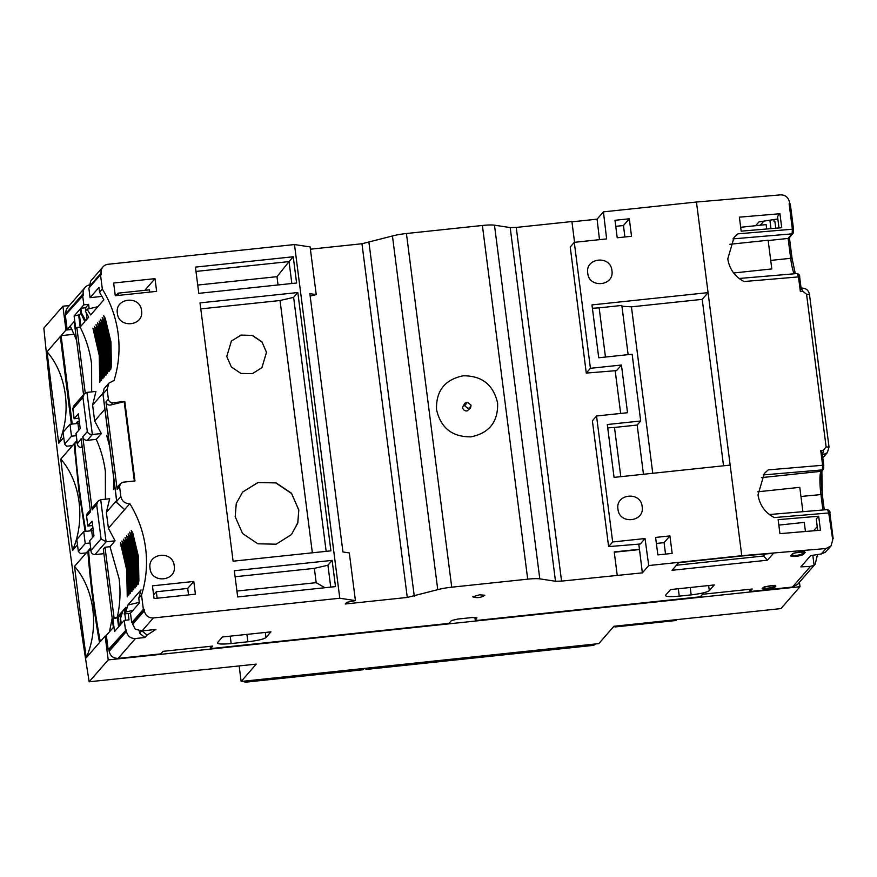 <?xml version="1.0" encoding="UTF-8"?>
<svg xmlns="http://www.w3.org/2000/svg" width="877" height="877" viewBox="0 0 877 877"><rect width="100%" height="100%" fill="white"/><g stroke="black" fill="none" stroke-linecap="round" stroke-linejoin="round"><path stroke-width="1.32" d="M614.47 626.211A8.09 1.25 -96 0 0 615.084 626.956A8.09 1.25 -96 0 0 615.248 626.858L615.939 626.057L676.858 619.611L676.167 620.412L615.248 626.858M615.084 626.956L676.003 620.51A8.09 1.25 -96 0 0 676.167 620.412M594.036 644.135L592.973 645.34L366.345 669.315A8.09 1.25 84 0 1 366.18 669.425L580.881 646.7A8.09 1.25 -96 0 0 581.045 646.601L581.517 646.064M366.18 669.425A8.09 1.25 84 0 1 365.413 668.318M366.345 669.315L367.408 668.11M543.587 649.462A48.959 6.863 -7.3 0 1 504.209 653.628M613.911 626.277L780.968 608.594L800.021 586.702L108.211 659.899L89.158 681.791L256.237 664.119L241.142 681.462L598.816 643.619L613.911 626.277M77.165 442.699L74.841 442.94A129.478 19.908 -96 0 0 79.511 490.002A129.478 19.908 -96 0 0 85.979 531.352M69.327 305.536L62.903 306.216L43.85 328.108A1009.668 155.262 -96 0 0 64.295 507.487A1009.668 155.262 -96 0 0 89.158 681.791M90.901 550L88.588 550.241C90.934 582.492 94.837 612.957 100.296 641.646L105.152 636.055L108.211 659.899M74.161 334.269L61.094 335.65L72.232 424.051M90.638 547.884L88.588 550.241M89.476 530.98L91.405 528.754L92.534 537.513M76.891 440.594L74.841 442.94M75.74 423.679L77.669 421.464L78.787 430.212M62.903 306.216L65.961 330.059L61.094 335.65M86.253 657.783A993.477 152.773 84 0 1 74.545 566.378L87.821 551.129C90.342 583.194 94.245 613.67 99.529 642.523L86.253 657.783C99.43 627.504 94.42 589.136 74.545 566.378M71.344 424.15L60.327 336.527L47.051 351.787A993.477 152.773 -96 0 0 58.759 443.181L63.736 437.47M85.091 531.44L78.875 490.736L74.074 443.828L60.798 459.077A993.477 152.773 -96 0 0 72.506 550.482L77.483 544.77M91.405 528.754L93.028 528.59M77.669 421.464L79.281 421.289M71.958 329.423L65.961 330.059M799.451 582.229L800.021 586.702M106.413 635.924L105.152 636.055M239.202 666.356L241.142 681.462M72.506 550.482C85.617 520.39 80.783 481.988 60.798 459.077M58.759 443.181C71.87 413.089 67.036 374.687 47.051 351.787M363.166 669.655L246.119 682.043A8.09 1.25 84 0 1 245.955 682.142L363.001 669.754A8.09 1.25 -96 0 0 363.166 669.655L364.218 668.449M72.517 445.615L66.641 446.229L64.591 444.146L71.497 436.209L76.266 435.705M79.533 423.273L69.974 424.293L63.067 432.218L64.591 444.146M71.497 436.209L69.974 424.293M93.28 530.574L83.71 531.583L76.814 539.519L78.338 551.447L80.388 553.53L86.264 552.905M90.013 543.006L85.244 543.51L78.338 551.447M85.244 543.51L83.71 531.583M822.801 457.662L823.843 456.698L822.801 457.684M732.942 238.884L792.117 233.852L792.38 229.215L737.985 233.841L734.06 237.503L727.778 258.836C729.434 269.086 734.849 276.65 744.014 281.539L798.487 276.902L797.325 273.536C799.199 274.369 799.977 275.51 799.649 276.968L798.487 276.902L800.372 291.602L803.036 291.383L806.566 294.288L826.112 446.897L823.393 450.339L822.505 455.349M763.165 474.939L822.352 469.897L822.615 465.27L768.186 469.897L764.295 473.536L758.013 494.869C759.679 505.13 765.106 512.705 774.292 517.583L828.721 512.957L827.559 509.592L769.381 514.536M102.839 393.324L92.611 405.075L95.933 391.427L86.955 392.381L92.359 434.499C90.013 434.641 88.336 433.666 87.316 431.583L82.789 436.79C83.337 439.18 84.828 440.364 87.272 440.342L96.251 439.388L101.337 433.556L92.359 434.499L87.272 440.342M91.668 391.876L91.614 364.163C89.892 351.052 86.056 338.708 80.103 327.11L84.839 321.673L81.013 313.549L80.41 308.781L74.106 316.016L75.74 328.732L76.847 327.461L80.103 327.11M99.244 355.404L99.77 382.273L100.559 378.502L100.121 354.385L94.453 330.815L92.929 328.184L99.244 355.404M100.789 353.628L101.315 380.497L102.105 376.726L101.666 352.609L95.999 329.039L94.475 326.408L100.789 353.628M102.335 351.852L102.861 378.721L103.65 374.95L103.212 350.833L97.544 327.264L96.021 324.633L102.335 351.852M103.881 350.066L104.407 376.946L105.207 373.174L104.758 349.057L99.09 325.488L97.566 322.857L103.881 350.066M105.426 348.29L105.953 375.17L106.753 371.399L106.303 347.281L100.636 323.712L99.112 321.081L105.426 348.29M106.972 346.514L107.509 373.394L108.299 369.623L107.849 345.505L102.181 321.936L100.658 319.305L106.972 346.514M108.518 344.738L109.055 371.607L109.844 367.847L109.406 343.729L103.727 320.16L102.203 317.529L108.518 344.738M110.064 342.962L110.601 369.831L111.39 366.071L110.951 341.942L105.273 318.384L103.749 315.753L110.064 342.962M89.158 308.726L88.599 304.341L85.617 307.761L80.848 308.265L81.462 313.034L85.738 320.642L88.72 317.211L85.354 311.127L86.998 309.23L90.715 314.92L103.848 299.824L99.572 292.216L102.335 289.048A112.081 109.636 -139 0 1 118.121 333.698A112.081 109.636 -139 0 1 114.043 380.454L108.956 383.085L104.056 388.719L103.026 393.937L107.104 389.235L108.375 399.178L105.974 401.94C106.654 404.429 108.299 405.437 110.919 404.955L124.797 401.469L112.87 402.729C110.425 402.74 108.923 401.556 108.375 399.178M143.368 609.351L131.714 622.736L130.487 613.198L139.377 602.981L138.774 598.213L141.526 595.044L143.368 609.351L144.157 609.263L144.365 610.852L132.712 624.249L135.277 629.215L142.063 630.903L155.887 629.445L147.095 635.091L144.979 637.513L135.442 638.522C130.552 638.555 127.56 636.187 126.474 631.418L126.266 629.829L108.978 649.693L108.189 649.78L106.347 635.386L113.363 627.406L103.333 549.123L104.999 547.215L109.998 546.689L115.073 540.846L108.397 528.261L106.358 512.365L116.586 500.614M138.774 598.213L141.011 589.925L127.878 605.02L125.795 612.047L124.15 613.944L125.882 607.312L122.901 610.743L120.215 619.535L122.002 611.762L117.266 617.211C120.127 604.681 120.741 591.865 119.108 578.754L109.998 546.689M126.726 569.995L127.264 596.864L128.053 593.104L127.614 568.976L121.947 545.417L120.412 542.786L126.726 569.995M128.272 568.219L128.809 595.088L129.599 591.328L129.16 567.2L123.493 543.63L121.958 540.999L128.272 568.219M129.818 566.443L130.355 593.312L131.144 589.541L130.706 565.424L125.038 541.854L123.504 539.223L129.818 566.443M131.364 564.667L131.901 591.537L132.69 587.765L132.252 563.648L126.584 540.079L125.049 537.448L131.364 564.667M132.909 562.891L133.447 589.761L134.236 585.989L133.797 561.872L128.13 538.303L126.595 535.672L132.909 562.891M134.466 561.116L134.992 587.985L135.782 584.214L135.343 560.096L129.675 536.527L128.152 533.896L134.466 561.116M136.012 559.329L136.538 586.209L137.327 582.438L136.889 558.32L131.221 534.751L129.697 532.12L136.012 559.329M137.557 557.553L138.084 584.433L138.873 580.662L138.434 556.544L132.767 532.975L131.243 530.344L137.557 557.553M119.579 486.603L120.5 483.523L118.252 486.11L117.178 489.366L119.579 486.603L120.851 496.535L116.762 501.227L116.849 502.653L124.633 509.603L129.818 503.639A112.081 109.636 -139 0 1 145.615 548.289A112.081 109.636 -139 0 1 141.526 595.044M468.241 408.627L464.657 405.788L467.43 402.269L471.015 405.108L470.916 406.391L468.241 408.627M467.43 402.269L464.799 403.267L462.508 407.388C463.056 409.789 464.569 410.995 467.035 410.973L470.412 408.145L470.916 406.391M266.52 352.302L261.916 341.8L252.357 335.376L240.945 335.124L231.385 341.12L226.759 356.5L231.375 367.003L240.934 373.427L252.346 373.679L261.905 367.682L266.52 352.302M261.96 367.616L266.465 352.357L262.015 342.041L252.159 335.398L241.208 335.102L231.55 340.934M298.816 509.997L291.438 493.192L276.145 482.92L257.893 482.525L242.589 492.107L236.264 503.584L235.2 516.728L242.578 533.534L257.871 543.795L276.123 544.2L291.427 534.608L297.742 523.141L298.816 509.997M291.482 534.553L297.851 522.626L298.761 510.063L291.624 493.543L275.696 482.865L258.112 482.503L242.677 492.019M106.358 512.365L109.68 498.728L100.702 499.682L106.095 541.8L115.073 540.846M105.415 499.177L105.361 471.453C103.903 460.25 100.866 449.561 96.251 439.388M113.857 479.291L113.517 489.574L114.459 483.994M114.865 487.152L114.942 487.776M109.45 631.846L112.19 618.23M733.621 272.977L771.815 268.943L768.131 240.243L729.785 244.299M621.431 365.029L616.575 370.609L586.274 373.087L570.236 246.985L574.282 242.337L590.418 368.307L621.431 365.029L627.537 412.716L596.535 415.994L592.381 420.774L608.627 546.612L612.672 541.975L645.033 538.544L648.728 565.544L642.37 572.856L561.554 581.111L555.503 581.254L539.793 578.864L494.485 225.181L510.195 227.571L516.246 227.428L571.903 221.541L574.567 242.304M763.286 554.165L763.527 556.007L676.452 565.226M620.664 413.44L615.194 370.763M599.506 239.662L597.062 219.173L603.42 211.861L606.643 238.906L574.282 242.337M571.947 221.826L597.062 219.173M82.219 447.215L81.199 447.325C78.93 447.489 77.614 446.086 77.264 443.137L76.069 433.764M96.689 504.703L98.016 501.162L93.083 506.829L92.151 509.91L96.689 504.703L101.063 538.884L91.011 550.427L89.761 540.692L93.96 535.869L92.074 521.168L87.832 526.036L86.516 515.72L87.185 513.604M86.637 516.257L90.495 511.817L81.133 438.697L77.308 443.861L75.992 433.545M76.014 433.402L80.213 428.579L78.327 413.867L74.128 418.68M98.016 501.162L100.702 499.682M118.592 626.869L117.43 617.77L118.22 617.682L119.294 626.068M104.056 554.768L103.65 553.694M101.063 538.884L106.095 541.8L94.946 554.615C92.238 554.308 90.934 552.916 91.011 550.427L89.728 540.835M82.789 436.79L92.151 509.91M108.803 439.837L106.665 435.485L109.636 446.36M108.068 434.082L108.189 435.069M120.5 483.523L123.043 482.207L134.97 480.947L124.797 401.469M817.561 554.527L817.068 556.961M817.77 556.161L816.969 556.237L815.325 563.977L814.086 565.128L810.447 566.389L800.854 566.871L810.655 555.612L821.267 553.957L825.301 552.236L830.914 546.075M117.43 617.77L112.903 618.822L114.01 617.561L104.999 547.215M112.903 618.822L114.525 631.539L120.829 624.303L120.215 619.535M120.653 619.03L121.267 623.799L124.249 620.379L129.018 619.875L128.206 613.505L124.15 613.944M108.189 649.78L126.266 629.829M773.832 219.568L774.106 221.629L774.906 221.552L775.761 228.217M769.896 220.182L770.971 228.623M812.815 555.273L814.086 565.128M84.269 393.861L73.405 406.347L72.89 408.956L82.942 397.413L84.269 393.861L86.955 392.381M125.356 609.482L124.413 610.578L124.622 612.267M124.83 613.867L125.641 620.225M121.596 613.812L118.22 617.682M94.946 554.615L103.924 553.672M101.337 433.556L94.65 420.971L92.611 405.075M104.878 409.219L94.65 420.971M117.178 489.366L105.974 401.94M130.498 613.264L128.206 613.505M132.942 610.381L125.795 612.047M86.998 309.23L97.862 306.698M821.267 553.957L825.97 548.542L830.957 546.031L832.755 539.925L828.721 512.957L829.894 513.023C830.366 511.883 829.587 510.743 827.559 509.592M144.157 609.263L132.504 622.659L132.712 624.249M141.603 630.947L139.596 633.249L139.29 630.804M135.442 638.522L118.154 658.386C113.286 658.397 110.294 656.029 109.186 651.282L108.978 649.693M125.466 629.916L124.249 620.379M765.27 554.001L763.527 556.007L767.463 560.195L672.034 570.291L678.666 562.683L741.909 555.985L773.459 553.299L767.463 560.195M806.566 294.288L809.471 294.464L829.028 447.062L827.351 452.675L822.462 455.031M821.87 471.037L822.275 494.442L800.953 496.47M829.236 511.061L833.15 538.456L832.635 539.059M80.18 327.022L78.634 314.953L79.434 314.876L80.881 326.211M76.573 340.177L70.27 325.992L74.172 321.41L83.556 394.683M85.617 307.761L85.957 310.425M86.242 312.65L87.075 319.107M80.958 313.111L79.434 314.876M794.189 273.799A20.226 3.113 -96 0 1 790.67 258.298L792.052 258.353L789.289 236.922L788.127 238.434L790.67 258.298L770.719 260.414M129.818 503.639C124.94 503.672 121.947 501.304 120.851 496.535M122.901 610.743L124.413 610.578M117.266 617.211L114.01 617.561M108.397 528.261L124.633 509.603M131.714 622.736L132.504 622.659M102.017 296.404L90.068 297.665L88.851 288.127L100.504 274.742L102.335 289.048M144.365 610.852C145.461 615.632 148.443 618 153.332 617.967L339.794 598.235L294.486 244.551L108.024 264.284A8.09 7.915 41 0 0 101.096 273.065L101.293 274.654L100.504 274.742M107.104 389.235L108.956 383.085M134.345 481.013L124.238 402.104M326.156 551.337L293.62 297.358L280.037 300.515L312.355 552.806M280.037 300.515L200.789 308.901M330.739 587.108L327.932 565.205L314.35 568.362L316.18 582.668L236.933 591.054M316.18 582.668L324.907 587.722M314.35 568.362L235.102 576.748M291.844 283.501L289.037 261.587L276.989 276.672L278.042 284.959M293.236 256.764L296.601 282.997L198.794 293.346L195.428 267.112L293.236 256.764L289.037 261.587L195.988 271.431M197.731 285.058L276.989 276.672M139.3 602.356L127.878 605.02M193.795 581.462L195.418 594.178L154.067 598.553L152.445 585.836L193.795 581.462L187.711 588.434L188.544 594.902M99.572 292.216L98.958 287.448L90.068 297.665M154.999 278.645L156.632 291.361L115.282 295.735L113.648 283.019L154.999 278.645L144.837 290.331M118.34 295.406L118.055 293.159L149.463 289.838L149.748 292.085M310.403 249.2L361.971 243.751L392.447 235.979L437.755 589.662L407.279 597.434L345.264 603.99L346.689 602.346L355.415 600.613L349.309 552.927L342.94 551.951L309.844 293.642L316.224 294.617L310.151 296.064M792.041 258.386L795.253 273.712M645.033 538.544L640.287 544.003L608.627 546.612M643.466 474.271L637.162 425.049L614.481 427.45L620.784 476.671M614.481 427.45L607.728 427.899M628.14 354.648L621.837 305.437L599.155 307.838L605.459 357.049M599.155 307.838L592.403 308.276M652.762 473.284L631.44 306.84L621.936 306.248M624.906 236.976L623.448 225.521L615.753 226.332M665.533 554.1L664.064 542.644L656.38 543.455M802.904 511.686L799.791 487.349L757.783 491.789M118.154 658.386L160.82 653.869L163.023 651.337L212.727 646.075L210.513 648.618L448.991 623.383L451.48 620.521L457.816 619.052L472.133 617.54L476.924 617.836L475.202 619.809L477.614 620.357L700.35 596.788L702.532 594.277L752.236 589.026L750.043 591.526L749.758 589.278M475.202 619.809L474.885 617.353M750.043 591.526L792.468 587.042L797.555 584.4L815.325 563.988M141.931 630.925L147.095 635.091M139.596 633.249L144.979 637.513M210.513 648.618L210.228 646.338M222.44 636.976L270.949 631.846L265.983 637.557C263.648 639.201 257.619 640.605 247.862 641.778L231.166 643.554C221.695 644.409 217.134 644.124 217.474 642.688L222.44 636.976M670.532 589.574L714.262 584.948L709.296 590.659C706.972 592.293 700.931 593.696 691.186 594.88L679.258 596.141C669.787 596.996 665.215 596.711 665.555 595.286L670.532 589.574M793.115 553.398L793.093 553.431A0.811 0.789 -139 0 1 792.611 553.661C799.111 551.765 803.321 551.315 805.229 552.324A0.811 0.789 -139 0 1 804.417 551.885M805.229 552.324L803.244 554.615C798.552 556.347 794.343 556.796 790.615 555.952A0.811 0.789 41 0 0 791.131 555.689L793.817 553.113L804.406 551.578M763.735 587.162L763.714 587.195A0.811 0.789 -139 0 1 763.231 587.426C769.732 585.529 773.942 585.08 775.849 586.088A0.811 0.789 -139 0 1 775.038 585.65M775.849 586.088L774.753 587.36C770.05 589.092 765.84 589.541 762.124 588.697A0.811 0.789 41 0 0 762.639 588.434L764.437 586.877L775.027 585.332M723.536 465.797L702.214 299.353L631.44 306.84M778.995 227.943L777.526 216.487L779.927 213.725L739.388 217.167L741.175 231.155L781.725 227.713L779.927 213.725M777.833 218.943L758.956 221.892L755.645 225.696M817.254 526.606L813.604 530.793M817.737 530.442L816.279 518.987L818.679 516.224L778.14 519.666L779.927 533.654L820.466 530.212L818.679 516.224M793.521 229.248L790.276 203.892L789.125 203.782L792.38 229.215L793.542 229.281L793.499 232.087M790.276 203.892L789.125 203.782M760.315 225.203L763.856 221.125M78.634 314.953L74.106 316.016M76.847 327.461L85.244 393.006M70.259 326.003L67.167 329.555L65.326 315.172L83.403 295.22L83.194 293.631A8.09 7.915 -139 0 1 89.388 284.959M71.782 329.061L67.167 329.555M80.848 308.265L83.83 304.845L88.599 304.341M768.175 240.539L788.127 238.434L792.117 233.852A1.622 1.579 41 0 0 793.126 233.326L789.081 237.974M66.027 314.361L65.918 313.495A8.09 7.915 -139 0 1 67.759 307.345L85.047 287.481M102.938 266.915L90.693 281.089L89.443 286.461L101.096 273.065M89.553 287.327L89.443 286.461M330.914 550.844L233.107 561.192L200.011 302.883L297.818 292.534L330.914 550.844M293.62 297.358L297.818 292.534M335.496 586.603L237.689 596.952L234.323 570.73L332.131 560.381L335.496 586.603M327.932 565.205L332.131 560.381M117.365 313.232C114.613 297.742 140.265 295.001 141.537 310.677C144.277 326.167 118.625 328.908 117.365 313.232M174.216 565.808C176.957 581.298 151.304 584.038 150.044 568.362C147.303 552.872 172.955 550.131 174.216 565.808M153.596 594.869L156.303 591.767L187.711 588.434M316.224 294.617L310.107 246.93L294.486 244.551M463.155 375.805C444.847 379.588 435.968 390.824 436.527 409.548C440.682 427.899 452.17 437.009 470.971 436.856C489.289 433.085 498.158 421.837 497.61 403.124C493.444 384.773 481.955 375.663 463.155 375.805M638.774 544.157L639.465 549.265L614.229 551.929L617.211 575.213M586.274 373.087L590.418 368.307M596.535 415.994L612.672 541.975M639.465 549.265L642.37 572.856M825.97 548.542L741.767 555.7L730.157 465.095L614.064 477.384L607.29 424.523L640.692 420.993L632.142 354.231L598.739 357.761L591.975 304.911L708.068 292.622L696.459 202.017L780.662 194.858C785.43 194.968 788.368 197.391 789.475 202.148L789.684 203.738M637.162 425.049L640.692 420.993M702.214 299.353L708.068 292.622L730.157 465.095M611.916 270.576C614.656 286.066 589.004 288.807 587.743 273.131C585.003 257.641 610.644 254.9 611.916 270.576M642.15 506.632C644.891 522.122 619.239 524.863 617.978 509.186C615.237 493.696 640.89 490.956 642.15 506.632M629.302 218.79L631.539 236.275L617.222 237.788L614.985 220.302L629.302 218.79L623.448 225.521M669.918 535.913L672.166 553.398L657.849 554.911L655.612 537.426L669.918 535.913L664.064 542.644M823.755 465.303L822.253 453.409L823.744 468.143M822.264 453.672L820.729 450.559L822.615 465.27L823.788 465.336L823.371 469.37A1.622 1.579 41 0 1 822.352 469.897L821.124 471.311A20.226 3.113 -96 0 0 820.905 494.354L822.911 509.986M768.186 469.897L764.24 473.591M648.728 565.544L741.767 555.7M392.447 235.979A16.181 2.269 -7.3 0 1 406.424 233.512L482.394 225.477L527.702 579.16A16.181 2.269 -7.3 0 1 539.793 578.864M527.702 579.16L451.732 587.195L406.424 233.512M437.755 589.662A16.181 2.269 -7.3 0 1 451.732 587.195M339.794 598.235L355.415 600.613M484.806 595.253L479.587 594.814L472.714 596.809C476.989 598.267 481.024 597.752 484.806 595.253M737.985 233.841L734.235 237.305A28.327 27.702 -139 0 0 733.972 237.612M801.139 288.708L799.649 276.968L801.139 288.708L800.372 291.602M805.448 531.484L804.275 522.396L778.831 525.093M83.83 304.845L82.602 295.308M482.394 225.477A16.181 2.269 -7.3 0 1 494.485 225.181M639.18 549.594L614.262 552.225M603.42 211.861L696.459 202.017M118.055 293.159L115.863 295.67M740.681 227.286L766.125 224.589L766.695 228.985M157.136 598.224L156.303 591.767M247.171 680.826L246.119 682.043A4.045 3.957 -139 0 1 243.247 681.243M592.973 645.34A4.045 3.957 41 0 0 595.516 644.025L592.808 645.439A8.09 1.25 84 0 0 592.973 645.34M110.502 367.079L111.28 367.003M108.956 368.855L109.735 368.778M107.411 370.642L108.189 370.554M105.865 372.418L106.643 372.33M104.319 374.194L105.097 374.106M102.773 375.97L103.552 375.882M101.228 377.746L102.006 377.658M99.682 379.522L100.46 379.434M137.996 581.681L138.774 581.594M136.45 583.457L137.229 583.369M134.905 585.233L135.683 585.145M133.359 587.009L134.137 586.921M131.813 588.785L132.591 588.697M130.267 590.561L131.046 590.484M129.5 592.26L128.711 592.337M127.165 594.113L127.954 594.036M113.429 486.823L114.207 486.735M81.199 447.325L82.109 446.283M92.633 525.487L87.875 525.992M72.769 408.43L74.096 418.746L78.886 418.23L74.139 418.691L72.89 408.956M108.518 439.004L107.312 439.136M82.942 397.413L87.316 431.583M112.87 402.729L110.919 404.955M773.415 585.562A5.668 5.536 -139 0 1 773.865 586.746C769.195 588.27 765.522 588.664 762.826 587.919M774.851 585.617L773.865 586.746L774.753 587.36M116.762 501.227L103.026 393.937M126.474 631.418L109.186 651.282M804.231 551.863L802.367 554.001A5.668 5.536 41 0 0 801.304 551.863M803.244 554.615L802.367 554.001C797.697 555.525 794.014 555.919 791.317 555.174M823.371 469.37L822.144 470.785A1.622 1.579 -139 0 1 821.124 471.311L761.379 477.636M822.275 494.442L824.259 509.866L822.297 494.398C820.949 482.427 820.905 474.556 822.155 470.774M122.254 546.305L121.059 546.426M122.605 544.65L123.8 544.529M125.356 542.742L124.15 542.874M126.902 540.966L125.696 541.098M128.448 539.191L127.242 539.322M129.993 537.415L128.787 537.546M131.539 535.639L130.333 535.77M133.085 533.863L131.89 533.994M94.771 331.703L93.565 331.835M96.317 329.927L95.122 330.059M97.862 328.151L96.667 328.283M99.408 326.376L98.213 326.507M100.954 324.6L99.759 324.731M102.499 322.824L101.304 322.944M104.045 321.048L102.85 321.168M105.591 319.272L104.396 319.392M792.468 587.042L810.447 566.389M153.332 617.967L142.063 630.903M265.325 632.449L265.983 637.557M246.919 634.389L247.862 641.778M230.223 636.154L231.166 643.554M708.638 585.54L709.296 590.659M690.232 587.491L691.186 594.88M678.305 588.752L679.258 596.141M790.615 555.952L792.611 553.661M762.124 588.697L763.231 587.426M833.128 538.423L829.872 513.067M65.918 313.495L83.194 293.631M361.971 243.751L407.279 597.434M414.273 596.196L368.965 242.512M510.195 227.571L555.503 581.254M561.554 581.111L516.246 227.428M823.393 450.339L820.729 450.559M803.036 291.383L801.074 288.084M828.984 447.16L826.112 446.897M242.94 681.276L245.955 682.142M580.892 646.7L592.808 645.439M92.633 525.531L87.843 526.036M90.276 510.052L87.152 513.648M86.516 515.72L87.832 526.036M102.784 392.885L116.849 502.653M829.028 447.062L827.351 452.675L823.843 456.698M789.399 237.612L792.052 258.353L795.329 273.701M790.287 203.848L793.542 229.281L793.126 233.326M797.325 273.536L739.114 278.48M809.471 294.464C808.671 290.309 806.04 288.16 801.589 288.04"/></g></svg>
